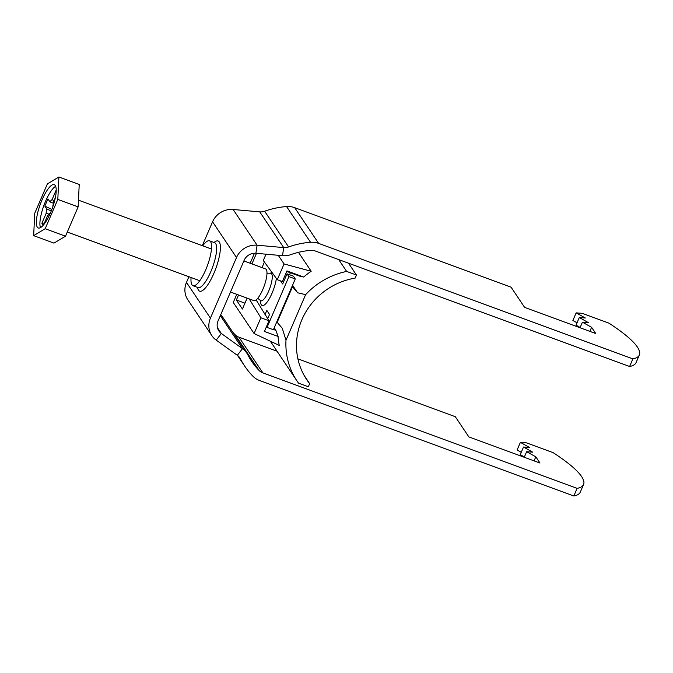 <?xml version="1.0" encoding="UTF-8"?>
<svg xmlns="http://www.w3.org/2000/svg" width="673" height="673" viewBox="0 0 673 673"><rect width="100%" height="100%" fill="white"/><g stroke="black" fill="none" stroke-linecap="round" stroke-linejoin="round"><path stroke-width="1.01" d="M191.082 277.537A23.925 6.553 -69.8 0 0 193.016 285.739A23.925 6.553 -69.8 0 0 205.694 269.881A23.925 6.553 -69.8 0 0 209.522 240.825A23.925 6.553 -69.8 0 0 202.733 245.83M632.881 358.877L629.6 366.499A123.849 23.244 23.3 0 0 636.069 362.596L639.35 354.982A123.849 23.244 23.3 0 0 637.398 347.075A123.849 23.244 23.3 0 0 608.93 323.158L582.229 313.34L576.164 312.869L585.35 318.001L579.293 317.53L588.471 322.661L582.414 322.19L591.601 327.322L595.765 333.53L524.62 307.384L511.085 287.194L294.69 207.671L318.64 243.39L632.881 358.877A123.849 23.244 23.3 0 0 639.35 354.982M202.295 245.662L212.567 221.812L236.517 257.532L210.422 318.127A19.702 18.583 146.2 0 0 211.844 335.634A19.702 18.583 146.2 0 0 216.21 340.134L237.325 355.294A11.256 10.617 -33.8 0 1 239.815 357.868A11.256 10.617 -33.8 0 1 240.396 358.852A81.626 76.991 146.2 0 0 244.602 365.969A81.626 76.991 146.2 0 0 252.871 376.173A19.702 18.583 146.2 0 0 259.585 380.514L573.833 496.001A123.849 23.244 23.3 0 0 580.294 492.098L583.575 484.484A123.849 23.244 23.3 0 0 581.623 476.585A123.849 23.244 23.3 0 0 553.156 452.66L526.454 442.851L520.389 442.371L529.575 447.503L523.518 447.032L532.705 452.163L526.639 451.692L535.826 456.824L539.99 463.041L468.845 436.895L455.31 416.705L297.903 358.852M573.833 496.001L577.106 488.379A123.849 23.244 23.3 0 0 583.575 484.484M188.911 276.738L186.471 282.399A19.702 18.583 146.2 0 0 187.893 299.914L211.844 335.634M236.517 257.532A19.702 18.583 -33.8 0 1 257.094 245.208L283.712 247.588A11.256 10.617 146.2 0 0 288.591 246.957A81.626 76.991 -33.8 0 1 310.539 242.28A19.702 18.583 -33.8 0 1 318.64 243.39M216.21 340.134L221.358 333.505A11.256 10.617 146.2 0 1 218.86 330.931A11.256 10.617 146.2 0 1 218.052 320.928L244.139 260.333A11.256 10.617 -33.8 0 1 255.9 253.292L282.509 255.673A19.702 18.583 146.2 0 0 291.047 254.562A73.189 69.033 -33.8 0 1 310.733 250.373A11.256 10.617 -33.8 0 1 315.359 251.012L629.6 366.499M217.429 327.642L221.358 333.505L242.465 348.664A19.702 18.583 -33.8 0 1 246.831 353.165A19.702 18.583 -33.8 0 1 247.849 354.881A73.189 69.033 146.2 0 0 251.618 361.266A73.189 69.033 146.2 0 0 259.029 370.419A11.256 10.617 146.2 0 0 262.865 372.892L577.106 488.379M521.247 452.306L517.108 449.993L520.389 442.371M524.368 456.959L520.237 454.654L523.518 447.032M524.25 457.253L526.639 451.692M534.084 460.862L535.826 456.824M232.757 332.176A73.189 69.033 146.2 0 0 235.079 334.691A11.256 10.617 146.2 0 0 238.915 337.173L277.015 351.18M220.694 314.787A19.702 18.583 -33.8 0 1 222.881 317.446L246.831 353.165M212.567 221.812A19.702 18.583 -33.8 0 1 233.144 209.488L259.753 211.869A11.256 10.617 146.2 0 0 264.632 211.229A81.626 76.991 -33.8 0 1 286.58 206.561A19.702 18.583 -33.8 0 1 294.69 207.671M591.601 327.322L589.859 331.36M582.414 322.19L580.025 327.743M579.293 317.53L576.012 325.152L580.143 327.457M576.164 312.869L572.883 320.491L577.022 322.796M37.309 227.146A23.084 6.326 -69.8 0 0 38.319 227.987A23.084 6.326 -69.8 0 0 51.409 210.615A23.084 6.326 -69.8 0 0 55.245 185.496A23.084 6.326 -69.8 0 0 54.244 184.654A23.084 6.326 -69.8 0 0 41.146 202.026A23.084 6.326 -69.8 0 0 37.309 227.146M230.494 292.015L253.881 300.612A16.892 4.627 -69.8 0 0 263.463 287.901A16.892 4.627 -69.8 0 0 266.272 269.528A16.892 4.627 -69.8 0 0 265.532 268.906L243.878 260.947M55.346 197.652L53.52 201.9A8.564 2.347 -69.8 0 1 52.788 206.115L52.965 206.375M53.403 203.246L49.987 201.934L47.951 198.897L44.847 206.106L51.871 209.421M50.189 213.501L49.684 213.324L50.038 213.854M51.308 210.851L46.883 209.143L44.847 206.106M49.087 214.182L46.151 213.358L41.877 223.285L44.426 223.015M49.684 213.324A8.564 2.347 -69.8 0 1 47.632 215.57L43.703 224.681M54.067 200.63L52.04 199.688L56.212 190.013M55.649 186.303A23.084 6.326 -69.8 0 0 43.896 205.45A23.084 6.326 -69.8 0 0 40.464 227.642M43.207 225.27L41.877 223.285M46.883 209.143A8.564 2.347 -69.8 0 0 46.151 213.358M52.04 199.688A8.564 2.347 -69.8 0 0 49.987 201.934M57.802 199.427L58.904 176.999L47.388 183.897L34.76 213.215L33.65 235.643L45.175 228.744L57.802 199.427L78.127 206.897L79.229 184.469L58.904 176.999M33.65 235.643L53.975 243.113L65.5 236.215L78.127 206.897M45.175 228.744L65.5 236.215M264.96 314.754L266.828 310.404L269.536 314.442L267.719 318.674M266.5 326.598L267.038 327.398L288.91 276.611L287.035 273.818L282.66 283.972L280.607 280.919M264.405 262.033L262.007 267.61M290.399 272.758L289.55 274.744M267.038 327.398L273.389 329.736L295.262 278.95L293.386 276.149L287.035 273.818M295.262 278.95L288.91 276.611M283.796 281.348L282.643 280.927M247.117 298.122L242.423 309.016L236.383 300.015L238.553 294.976M256.11 299.922L269.015 320.769L264.422 331.436L278.092 336.458L275.888 330.367L274.231 327.776M273.499 329.492L275.888 330.367M266.028 254.192L263.311 260.518L277.284 279.69L284.065 263.951L278.26 255.286M286.74 271.412L299.292 276.031L303.683 277.04L286.959 270.899L282.366 281.558L277.284 279.69M249.212 298.896L260.88 317.782L254.1 333.53L279.253 345.417A73.189 69.033 -33.8 0 1 278.092 336.458M251.929 263.909L256.48 253.342M254.461 253.258L250.154 263.252M236.778 294.328L233.27 302.463L254.1 333.53M303.683 277.04A73.189 69.033 -33.8 0 1 311.187 271.269L298.484 252.333M284.065 263.951L311.187 271.269M276.822 321.778L277.183 322.3L292.494 286.748L297.609 292.78L292.553 285.243M297.609 292.78L305.618 294.648A73.189 69.033 146.2 0 1 346.645 271.429L338.704 259.585M277.183 322.3L282.298 328.331L285.983 340.252A73.189 69.033 146.2 0 0 297.012 380.994A73.189 69.033 146.2 0 0 298.534 383.164L308.327 386.765L309.656 383.677L304.213 375.559M348.505 263.185L356.446 275.03L346.645 271.429M309.656 383.677A67.552 63.716 -33.8 0 1 306.77 379.723A67.552 63.716 -33.8 0 1 355.117 278.117L356.446 275.03M285.983 340.252L305.618 294.648M236.383 300.015L244.947 303.161M292.132 286.227L292.494 286.748M269.015 320.769L260.88 317.782M198.274 287.665L198.098 287.607A23.925 6.553 -69.8 0 0 210.775 271.749A23.925 6.553 -69.8 0 0 214.603 242.692L214.771 242.768M197.568 287.413A26.743 7.327 -69.8 0 0 213.837 273.465A26.743 7.327 -69.8 0 0 220.399 247.672A26.743 7.327 -69.8 0 0 214.073 242.499M186.471 282.399L210.422 318.127M259.753 211.869L283.712 247.588L282.509 255.673M233.144 209.488L257.094 245.208L255.9 253.292M237.325 355.294L242.465 348.664L220.323 315.645M235.079 334.691L259.029 370.419M238.915 337.173L262.865 372.892M286.58 206.561L310.539 242.28M264.632 211.229L288.591 246.957M239.125 356.959L240.396 358.852M266.979 273.162L270.639 273.246A14.638 4.013 110.2 0 1 268.67 291.098A14.638 4.013 110.2 0 1 260.586 300.612L261.057 300.839M271.143 273.381L270.639 273.246A18.667 5.115 110.2 0 1 271.707 272.043M276.376 278.445A18.667 5.115 110.2 0 1 272.052 293.176A18.667 5.115 110.2 0 1 260.577 300.604L257.734 298.307M209.522 240.825L214.603 242.692M237.569 355.479L244.602 365.969M193.016 285.739L198.098 287.607M211.457 249.035L78.455 200.159M199.805 280.734L67.3 232.042M297.012 380.994L270.327 341.194"/></g></svg>
